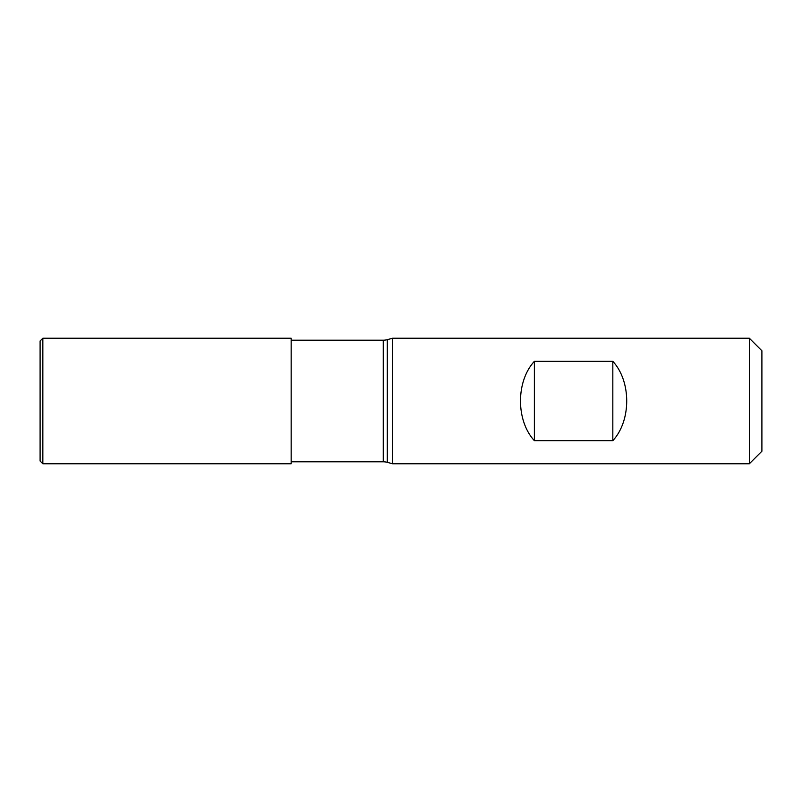 <?xml version="1.0" encoding="UTF-8"?>
<svg xmlns="http://www.w3.org/2000/svg" width="802" height="802" viewBox="0 0 802 802"><rect width="100%" height="100%" fill="white"/><g stroke="black" fill="none" stroke-linecap="round" stroke-linejoin="round"><path stroke-width="1.2" d="M42.847 338.233L291.156 338.233L291.156 463.767L42.847 463.767L42.847 338.233L40.1 340.98L40.1 461.02L42.847 463.767M291.156 340.198L383.246 340.198A15.689 15.689 0 0 0 387.306 339.657L392.629 338.233L749.349 338.233L761.9 350.785L761.9 451.215L749.349 463.767L749.349 338.233M291.156 461.802L383.246 461.802L383.246 340.198M749.349 463.767L392.629 463.767L387.306 462.343A15.689 15.689 0 0 0 383.246 461.802M392.629 463.767L392.629 338.233M612.828 361.331L534.373 361.331C515.876 381.341 515.876 420.659 534.373 440.669L612.828 440.669C631.334 420.659 631.334 381.341 612.828 361.331L612.828 440.669M534.373 361.331L534.373 440.669M387.306 462.343L387.306 339.657"/></g></svg>
